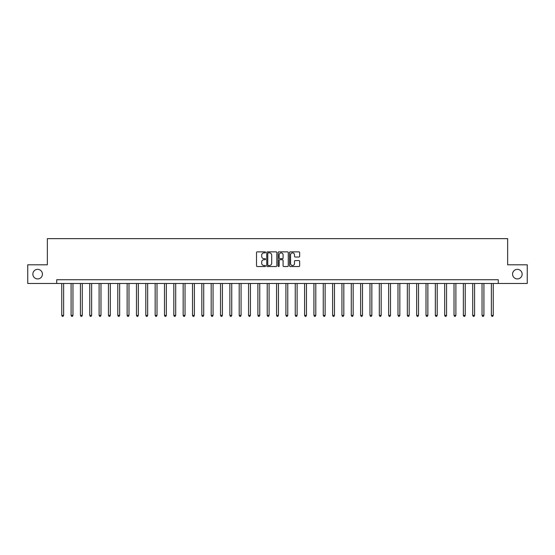 <?xml version="1.0" encoding="UTF-8"?>
<svg xmlns="http://www.w3.org/2000/svg" width="555" height="555" viewBox="0 0 555 555"><rect width="100%" height="100%" fill="white"/><g stroke="black" fill="none" stroke-linecap="round" stroke-linejoin="round"><path stroke-width="0.83" d="M265.547 252.372A0.513 0.513 0 0 0 265.033 251.859L257.243 251.859A0.735 0.735 0 0 0 256.507 252.594L256.507 265.796A0.735 0.735 0 0 0 257.243 266.525L265.033 266.525A0.513 0.513 0 0 0 265.547 266.012A0.513 0.513 0 0 0 265.033 265.498L264.02 265.498A2.345 2.345 0 0 1 261.676 263.153L261.676 262.057A2.345 2.345 0 0 1 264.02 259.705L265.033 259.705A0.513 0.513 0 0 0 265.547 259.192A0.513 0.513 0 0 0 265.033 258.679L264.02 258.679A2.345 2.345 0 0 1 261.676 256.334L261.676 255.231A2.345 2.345 0 0 1 264.02 252.886L265.033 252.886A0.513 0.513 0 0 0 265.547 252.372M512.57 274.135A4.78 4.78 0 0 0 517.35 278.922A4.78 4.78 0 0 0 522.13 274.135A4.78 4.78 0 0 0 517.35 269.355A4.78 4.78 0 0 0 512.57 274.135M32.87 274.135A4.78 4.78 0 0 0 37.65 278.922A4.78 4.78 0 0 0 42.43 274.135A4.78 4.78 0 0 0 37.65 269.355A4.78 4.78 0 0 0 32.87 274.135M298.937 257.027A0.735 0.735 0 0 0 299.665 256.299L299.665 252.594A0.735 0.735 0 0 0 298.937 251.859L290.279 251.859A0.735 0.735 0 0 0 289.543 252.594L289.543 265.796A0.735 0.735 0 0 0 290.279 266.525L298.937 266.525A0.735 0.735 0 0 0 299.665 265.796L299.665 261.322A0.735 0.735 0 0 0 298.937 260.586L295.232 260.586A0.735 0.735 0 0 0 294.497 261.322L294.497 263.542A1.963 1.963 0 0 1 292.534 265.498A1.963 1.963 0 0 1 290.57 263.542L290.57 254.849A1.963 1.963 0 0 1 292.534 252.886A1.963 1.963 0 0 1 294.497 254.849L294.497 256.299A0.735 0.735 0 0 0 295.232 257.027L298.937 257.027M56.707 283.48L27.75 283.48L27.75 264.797L47.362 264.797L47.362 238.643L507.638 238.643L507.638 264.797L527.25 264.797L527.25 283.48L498.293 283.48L498.293 279.741L56.707 279.741L56.707 283.48L498.293 283.48M276.855 252.594A0.735 0.735 0 0 0 276.126 251.859L267.468 251.859A0.735 0.735 0 0 0 266.74 252.594L266.74 265.796A0.735 0.735 0 0 0 267.468 266.525L276.126 266.525A0.735 0.735 0 0 0 276.855 265.796L276.855 252.594M278.874 251.859L287.532 251.859A0.735 0.735 0 0 1 288.26 252.594L288.26 265.796A0.735 0.735 0 0 1 287.532 266.525L283.827 266.525A0.735 0.735 0 0 1 283.092 265.796L283.092 260.441A0.735 0.735 0 0 0 282.356 259.705L279.9 259.705A0.735 0.735 0 0 0 279.172 260.441L279.172 266.012A0.513 0.513 0 0 1 278.659 266.525A0.513 0.513 0 0 1 278.145 266.012L278.145 252.594A0.735 0.735 0 0 1 278.874 251.859M268.28 252.886A0.513 0.513 0 0 0 267.767 253.399L267.767 264.985A0.513 0.513 0 0 0 268.28 265.498L269.341 265.498A2.345 2.345 0 0 0 271.686 263.153L271.686 255.231A2.345 2.345 0 0 0 269.341 252.886L268.28 252.886M283.092 254.884A1.963 1.963 0 0 0 281.128 252.92A1.963 1.963 0 0 0 279.172 254.884L279.172 257.95A0.735 0.735 0 0 0 279.9 258.679L282.356 258.679A0.735 0.735 0 0 0 283.092 257.95L283.092 254.884M61.751 283.48L61.751 315.386L63.617 315.386L63.617 283.48M63.617 315.386L63.055 316.357L62.306 316.357L61.751 315.386M71.089 283.48L71.089 315.386L72.955 315.386L72.955 283.48M72.955 315.386L72.393 316.357L71.65 316.357L71.089 315.386M80.426 283.48L80.426 315.386L82.293 315.386L82.293 283.48M82.293 315.386L81.738 316.357L80.988 316.357L80.426 315.386M89.764 283.48L89.764 315.386L91.637 315.386L91.637 283.48M91.637 315.386L91.075 316.357L90.326 316.357L89.764 315.386M99.109 283.48L99.109 315.386L100.975 315.386L100.975 283.48M100.975 315.386L100.413 316.357L99.664 316.357L99.109 315.386M108.447 283.48L108.447 315.386L110.313 315.386L110.313 283.48M110.313 315.386L109.751 316.357L109.009 316.357L108.447 315.386M117.785 283.48L117.785 315.386L119.658 315.386L119.658 283.48M119.658 315.386L119.096 316.357L118.347 316.357L117.785 315.386M127.13 283.48L127.13 315.386L128.996 315.386L128.996 283.48M128.996 315.386L128.434 316.357L127.685 316.357L127.13 315.386M136.468 283.48L136.468 315.386L138.334 315.386L138.334 283.48M138.334 315.386L137.772 316.357L137.03 316.357L136.468 315.386M145.805 283.48L145.805 315.386L147.672 315.386L147.672 283.48M147.672 315.386L147.117 316.357L146.367 316.357L145.805 315.386M155.15 283.48L155.15 315.386L157.016 315.386L157.016 283.48M157.016 315.386L156.454 316.357L155.705 316.357L155.15 315.386M164.488 283.48L164.488 315.386L166.354 315.386L166.354 283.48M166.354 315.386L165.792 316.357L165.05 316.357L164.488 315.386M173.826 283.48L173.826 315.386L175.692 315.386L175.692 283.48M175.692 315.386L175.137 316.357L174.388 316.357L173.826 315.386M183.164 283.48L183.164 315.386L185.037 315.386L185.037 283.48M185.037 315.386L184.475 316.357L183.726 316.357L183.164 315.386M192.509 283.48L192.509 315.386L194.375 315.386L194.375 283.48M194.375 315.386L193.813 316.357L193.064 316.357L192.509 315.386M201.847 283.48L201.847 315.386L203.713 315.386L203.713 283.48M203.713 315.386L203.151 316.357L202.408 316.357L201.847 315.386M211.184 283.48L211.184 315.386L213.058 315.386L213.058 283.48M213.058 315.386L212.496 316.357L211.746 316.357L211.184 315.386M220.529 283.48L220.529 315.386L222.395 315.386L222.395 283.48M222.395 315.386L221.833 316.357L221.084 316.357L220.529 315.386M229.867 283.48L229.867 315.386L231.733 315.386L231.733 283.48M231.733 315.386L231.171 316.357L230.429 316.357L229.867 315.386M239.205 283.48L239.205 315.386L241.071 315.386L241.071 283.48M241.071 315.386L240.516 316.357L239.767 316.357L239.205 315.386M248.543 283.48L248.543 315.386L250.416 315.386L250.416 283.48M250.416 315.386L249.854 316.357L249.105 316.357L248.543 315.386M257.888 283.48L257.888 315.386L259.754 315.386L259.754 283.48M259.754 315.386L259.192 316.357L258.45 316.357L257.888 315.386M267.226 283.48L267.226 315.386L269.092 315.386L269.092 283.48M269.092 315.386L268.537 316.357L267.787 316.357L267.226 315.386M276.563 283.48L276.563 315.386L278.437 315.386L278.437 283.48M278.437 315.386L277.875 316.357L277.125 316.357L276.563 315.386M285.908 283.48L285.908 315.386L287.774 315.386L287.774 283.48M287.774 315.386L287.212 316.357L286.463 316.357L285.908 315.386M295.246 283.48L295.246 315.386L297.112 315.386L297.112 283.48M297.112 315.386L296.55 316.357L295.808 316.357L295.246 315.386M304.584 283.48L304.584 315.386L306.457 315.386L306.457 283.48M306.457 315.386L305.895 316.357L305.146 316.357L304.584 315.386M313.929 283.48L313.929 315.386L315.795 315.386L315.795 283.48M315.795 315.386L315.233 316.357L314.484 316.357L313.929 315.386M323.267 283.48L323.267 315.386L325.133 315.386L325.133 283.48M325.133 315.386L324.571 316.357L323.829 316.357L323.267 315.386M332.605 283.48L332.605 315.386L334.471 315.386L334.471 283.48M334.471 315.386L333.916 316.357L333.166 316.357L332.605 315.386M341.942 283.48L341.942 315.386L343.816 315.386L343.816 283.48M343.816 315.386L343.254 316.357L342.504 316.357L341.942 315.386M351.287 283.48L351.287 315.386L353.153 315.386L353.153 283.48M353.153 315.386L352.591 316.357L351.849 316.357L351.287 315.386M360.625 283.48L360.625 315.386L362.491 315.386L362.491 283.48M362.491 315.386L361.936 316.357L361.187 316.357L360.625 315.386M369.963 283.48L369.963 315.386L371.836 315.386L371.836 283.48M371.836 315.386L371.274 316.357L370.525 316.357L369.963 315.386M379.308 283.48L379.308 315.386L381.174 315.386L381.174 283.48M381.174 315.386L380.612 316.357L379.863 316.357L379.308 315.386M388.646 283.48L388.646 315.386L390.512 315.386L390.512 283.48M390.512 315.386L389.95 316.357L389.208 316.357L388.646 315.386M397.984 283.48L397.984 315.386L399.85 315.386L399.85 283.48M399.85 315.386L399.295 316.357L398.546 316.357L397.984 315.386M407.328 283.48L407.328 315.386L409.195 315.386L409.195 283.48M409.195 315.386L408.633 316.357L407.883 316.357L407.328 315.386M416.666 283.48L416.666 315.386L418.532 315.386L418.532 283.48M418.532 315.386L417.971 316.357L417.228 316.357L416.666 315.386M426.004 283.48L426.004 315.386L427.87 315.386L427.87 283.48M427.87 315.386L427.315 316.357L426.566 316.357L426.004 315.386M435.342 283.48L435.342 315.386L437.215 315.386L437.215 283.48M437.215 315.386L436.653 316.357L435.904 316.357L435.342 315.386M444.687 283.48L444.687 315.386L446.553 315.386L446.553 283.48M446.553 315.386L445.991 316.357L445.249 316.357L444.687 315.386M454.025 283.48L454.025 315.386L455.891 315.386L455.891 283.48M455.891 315.386L455.336 316.357L454.587 316.357L454.025 315.386M463.363 283.48L463.363 315.386L465.236 315.386L465.236 283.48M465.236 315.386L464.674 316.357L463.925 316.357L463.363 315.386M472.707 283.48L472.707 315.386L474.574 315.386L474.574 283.48M474.574 315.386L474.012 316.357L473.262 316.357L472.707 315.386M482.045 283.48L482.045 315.386L483.911 315.386L483.911 283.48M483.911 315.386L483.349 316.357L482.607 316.357L482.045 315.386M491.383 283.48L491.383 315.386L493.249 315.386L493.249 283.48M493.249 315.386L492.694 316.357L491.945 316.357L491.383 315.386"/></g></svg>
